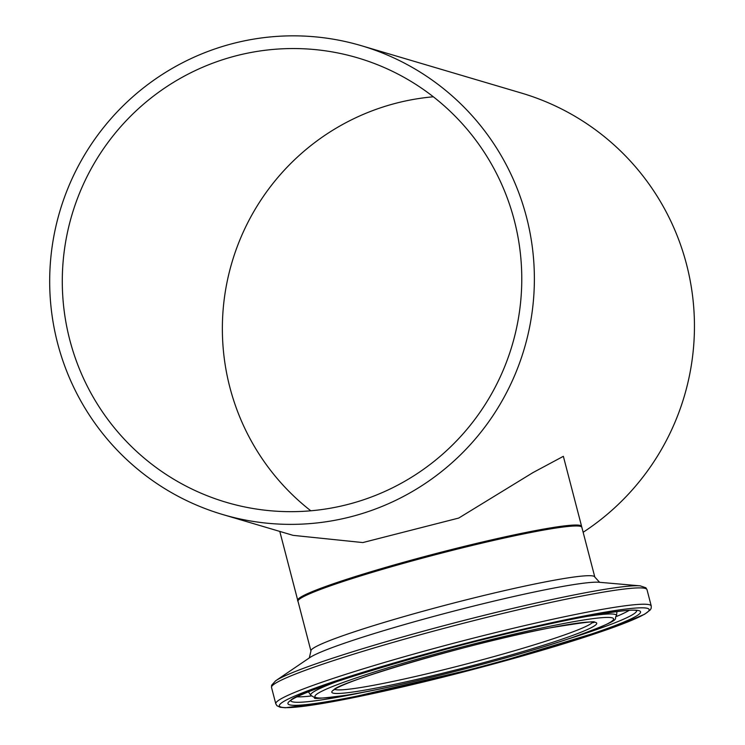 <?xml version="1.0" encoding="UTF-8"?>
<svg xmlns="http://www.w3.org/2000/svg" width="745" height="745" viewBox="0 0 745 745"><rect width="100%" height="100%" fill="white"/><g stroke="black" fill="none" stroke-linecap="round" stroke-linejoin="round"><path stroke-width="1.12" d="M526.454 216.944A244.453 242.162 106.5 0 1 460.466 454.86A244.453 242.162 106.5 0 1 222.653 514.506A244.453 242.162 106.5 0 1 59.823 211.384A244.453 242.162 106.5 0 1 361.399 45.706A244.453 242.162 106.5 0 1 526.454 216.944M361.399 45.706L521.472 93.078A244.453 242.162 106.5 0 1 686.527 264.326A244.453 242.162 106.5 0 1 583.149 532.275M222.653 514.506L293.102 535.357L362.843 542.565L458.743 518.054L532.973 472.6L563.36 456.322L581.612 526.38A146.672 10.411 -14.6 0 1 581.612 526.78M580.56 526.389A145.694 10.346 165.4 0 0 532.06 531.343A145.694 10.346 165.4 0 0 381.496 568.686A145.694 10.346 165.4 0 0 298.661 599.818M297.935 600.675A146.672 10.411 -14.6 0 1 297.739 600.321A146.672 10.411 -14.6 0 1 437.054 553.274A146.672 10.411 -14.6 0 1 581.612 526.38M310.805 510.8A231.742 229.572 106.5 0 1 231.974 262.333A231.742 229.572 106.5 0 1 433.329 96.794M514.264 220.231A231.742 229.572 106.5 0 1 451.703 445.771A231.742 229.572 106.5 0 1 226.266 502.316A231.742 229.572 106.5 0 1 71.902 214.96A231.742 229.572 106.5 0 1 357.796 57.896A231.742 229.572 106.5 0 1 514.264 220.231M592.806 622.15A133.96 9.508 -14.6 0 1 465.923 664.112A133.96 9.508 -14.6 0 1 334.691 689.386M532.926 532.07A146.672 10.411 -14.6 0 1 581.854 527.32L581.202 526.343L578.986 525.504L570.065 525.476L532.126 531.325C446.488 547.789 289.041 592.731 297.991 601.262A146.672 10.411 -14.6 0 1 379.782 570.13A146.672 10.411 -14.6 0 1 532.926 532.07M599.613 582.32L594.808 577.049A146.672 10.411 165.4 0 0 545.88 581.789A146.672 10.411 165.4 0 0 392.736 619.849A146.672 10.411 165.4 0 0 310.935 650.99L297.991 601.262M551.067 627.653A136.894 9.722 165.4 0 0 334.17 689.535A136.894 9.722 165.4 0 0 507.541 656.01A136.894 9.722 165.4 0 0 551.067 627.653M562.121 623.826A154.327 10.961 -14.6 0 1 513.054 655.796A154.327 10.961 -14.6 0 1 317.603 693.586A154.327 10.961 -14.6 0 1 562.121 623.826M585.421 615.752A191.065 13.568 -14.6 0 1 524.676 655.33A191.065 13.568 -14.6 0 1 282.69 702.116A191.065 13.568 -14.6 0 1 585.421 615.752M586.538 612.278A193.998 13.773 165.4 0 0 383.982 662.612A193.998 13.773 165.4 0 0 275.79 703.802L276.926 705.711L280.204 707.266L285.382 707.75L335.604 701.147L488.264 665.425L614.588 626.973L644.658 614.215L650.301 609.904L651.195 608.218L651.251 606.002A193.998 13.773 165.4 0 0 586.538 612.278M582.283 595.953A193.998 13.773 -14.6 0 1 647.005 589.677L645.868 587.768L640.179 585.849A192.061 13.643 165.4 0 0 580.374 593.718A192.061 13.643 165.4 0 0 396.759 638.642A192.061 13.643 165.4 0 0 275.631 680.809L271.599 685.26L271.534 687.477A193.998 13.773 -14.6 0 1 379.726 646.288A193.998 13.773 -14.6 0 1 582.283 595.953M579.787 617.707A182.18 12.935 165.4 0 0 291.127 700.049A182.18 12.935 165.4 0 0 521.863 655.442A182.18 12.935 165.4 0 0 579.787 617.707M275.631 680.809L309.734 657.639A152.464 10.83 -14.6 0 1 405.876 624.161A152.464 10.83 -14.6 0 1 551.635 588.503A152.464 10.83 -14.6 0 1 599.11 582.264L640.179 585.849M339.534 680.623A158.005 11.222 165.4 0 0 310.842 695.346L314.967 697.786C312.015 699.21 322.678 698.335 346.965 695.159C399.199 686.927 512.495 658.012 571.452 637.869C628.706 617.214 611.915 619.877 616.534 615.715A158.005 11.222 165.4 0 0 584.294 616.86M616.534 615.715L616.907 611.813A159.346 11.315 165.4 0 0 616.897 611.543M636.603 610.565A178.67 12.684 -14.6 0 1 566.209 639.61M366.419 691.658A178.67 12.684 -14.6 0 1 290.811 700.645M297.18 696.845A176.248 12.516 165.4 0 0 311.354 695.97M616.394 616.515A176.248 12.516 165.4 0 0 629.19 610.36M594.808 577.049L581.854 527.32M593.644 622.047L594.063 622.382C587.218 624.31 615.342 617.139 550.89 627.709C475.943 641.259 333.22 683.78 333.704 690.196L333.909 689.702M651.251 606.002L647.005 589.677M275.79 703.802L271.534 687.477M310.842 695.346L308.607 692.114M637.003 610.677C633.427 609.038 614.271 611.403 579.545 617.773C479.789 635.82 290.019 692.347 290.513 700.933M309.315 657.937L310.935 650.99M279.794 531.418L297.739 600.321"/></g></svg>
